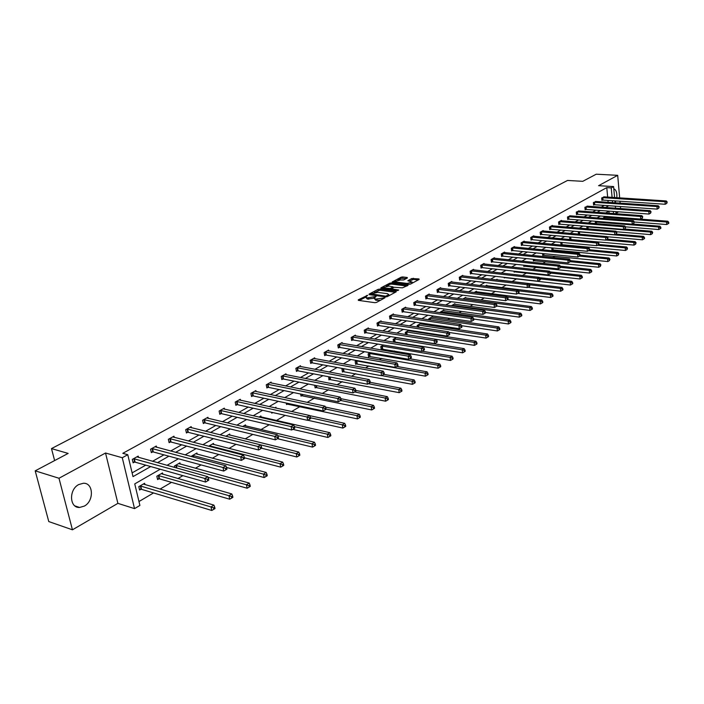 <?xml version="1.0" encoding="UTF-8"?>
<svg xmlns="http://www.w3.org/2000/svg" width="704" height="704" viewBox="0 0 704 704"><rect width="100%" height="100%" fill="white"/><g stroke="black" fill="none" stroke-linecap="round" stroke-linejoin="round"><path stroke-width="1.06" d="M367.682 295.275L358.266 299.825L358.389 300.37L374.862 302.685L376.561 302.394L384.956 297.81L375.628 299.094L374.299 298.135L376.121 296.428L367.136 297.915L365.834 296.974L367.682 295.275M84.295 506.106L79.578 507.452C69.379 508.165 68.693 489.5 78.778 484.537L83.327 483.27C93.526 482.583 94.266 501.002 84.295 506.106M72.442 529.804L48.77 521.567L35.2 470.844L58.986 478.254L72.442 529.804L117.885 503.36L134.534 508.622L122.276 457.732L127.776 454.705L133.012 476.626L150.7 466.55M620.602 208.569L620.426 206.536M620.136 203.166L619.96 201.23M619.67 197.903L617.69 175.331L598.594 185.689L613.606 186.578L614.592 197.578M35.2 470.844L68.147 453.42L51.489 448.589L567.538 180.453L582.762 181.324L596.253 174.196L617.69 175.331M613.809 188.813C616.211 189.834 617.206 192.799 616.801 197.718M615.956 200.966L615.041 202.664M407.387 277.992L407.211 277.499L402.67 276.936L401.051 277.218L392.172 281.996L408.927 284.346L410.573 284.064L419.162 279.435L418.968 278.934L411.778 278.529L407.862 280.711L412.201 282.102L407.141 283.43L396.387 282.075L395.27 281.327L400.312 279.998L403.718 279.946L407.387 277.992M117.885 503.36L105.53 453.015L58.986 478.254M105.53 453.015L122.276 457.732M607.658 197.12L606.786 187.616L122.804 453.314L127.776 454.705M606.786 187.616L611.239 187.889L613.606 186.578M379.694 289.098L378.039 289.379L369.063 294.122L369.195 294.65L385.625 296.886L387.314 296.604L396.246 291.782L396.079 291.262L379.694 289.098L379.87 290.233L374.352 292.556M380.864 287.883L389.664 283.237L391.301 282.955L408.065 285.322L402.424 287.839L394.099 287.258L391.336 288.825L398.719 290.022L397.672 290.585L381.014 288.402L380.864 287.883L380.943 288.394M51.489 448.589L54.622 460.574M596.974 221.408L595.25 222.402L595.355 223.555M579.216 231.686L578.283 232.223L578.477 234.098M560.789 242.352L560.974 244.939L561.616 244.561M542.538 253.528L542.766 255.526L543.426 255.147M523.706 265.179L523.864 266.526L524.55 266.121M504.161 277.323L504.24 277.939L504.953 277.526M506.686 273.671L507.153 273.724M485.197 286.114L486.825 285.173L486.895 285.762M462.801 299.077L465.722 297.387L465.81 298.012M443.854 310.763L443.766 310.103L440.167 312.189L440.238 312.717M421.001 324.042L420.895 323.338L417.146 325.512L417.375 327.087M396.387 337.533L393.14 339.407L393.571 342.144M394.469 341.783L393.791 342.179M370.216 352.678L368.095 353.91L368.579 356.849L369.494 356.312M342.839 368.535L341.942 369.054L342.452 372.046L343.411 371.483M314.662 385.246L315.146 387.93L316.149 387.35M286.282 403.049L286.563 404.554L287.61 403.946M258.966 417.085L260.894 415.976L261.096 417.006M225.834 436.269L229.689 434.034L229.926 435.151M197.199 454.203L196.935 452.998L191.532 456.13L191.646 456.65M162.809 474.241L162.51 472.93L156.825 476.221L157.599 479.565L158.875 478.826M138.97 501.538L153.534 492.941M160.01 489.122L171.503 482.354M177.936 478.562L182.89 475.64M195.395 468.266L201.08 464.913M212.414 458.234L218.777 454.476M229.011 448.448L236.025 444.312M245.203 438.9L252.824 434.403M260.999 429.59L269.201 424.75M276.417 420.499L285.164 415.334M291.623 411.532L300.098 406.534M307.146 402.38L314.494 398.042M322.291 393.448L328.566 389.752M337.066 384.736L342.32 381.638M351.49 376.235L355.766 373.71M365.57 367.937L368.914 365.957M379.324 359.823L381.779 358.38M392.762 351.903L394.363 350.962M405.891 344.159L406.674 343.702M424.406 333.238L425.295 332.719M436.172 326.313L437.606 325.459M447.682 319.519L449.662 318.358M458.964 312.866L461.446 311.406M470.017 306.354L472.982 304.603M480.841 299.974L484.282 297.942M491.454 293.718L495.343 291.421M501.855 287.584L506.176 285.032M512.046 281.574L516.71 278.819M522.421 275.458L526.557 273.02M532.778 269.35L536.219 267.326M542.925 263.366L545.697 261.738M552.869 257.506L554.998 256.247M562.619 251.75L564.124 250.87M572.185 246.118L573.082 245.582M609.127 213.233L608.934 211.121M144.945 484.651L144.619 483.287L138.794 486.658L139.594 490.037L140.906 489.28M180.215 464.094L179.934 462.845L174.398 466.048L174.724 467.5M208.622 446.23L213.514 443.406L213.761 444.558M242.616 426.554L245.485 424.899L245.696 425.964M271.603 412.306L271.77 413.16L272.782 412.57M274.912 407.854L275.95 407.255L276.118 408.118M300.626 394.029L301.022 396.141L302.042 395.551M328.662 376.737L328.953 379.896L329.93 379.324M356.682 360.518L355.159 361.398L355.661 364.364L356.594 363.818M383.451 345.022L380.758 346.579L381.216 349.492L382.114 348.973M409.033 330.211L405.266 332.385L405.592 334.523M409.112 330.22L409.209 330.889M432.546 317.328L432.45 316.65L428.771 318.78L428.921 319.818M454.942 304.322L454.854 303.679L451.334 305.782M474.118 292.53L476.379 291.218L476.458 291.826M496.056 279.831L497.068 279.242L497.138 279.822M514.026 271.19L514.14 272.175L514.844 271.77M533.21 259.292L533.403 260.973L534.081 260.577M551.707 247.878L551.954 250.184L552.605 249.806M570.09 236.966L569.58 237.266L569.809 239.527M588.174 226.494L586.846 227.269L586.986 228.774M605.607 216.41L603.513 217.624L603.583 218.442M160.222 469.234L134.746 483.894L139.902 505.446L134.534 508.622M616 213.374L618.649 211.834M608.881 211.121L605.651 212.978M600.38 216.014L597.027 217.932M591.721 220.994L588.254 222.992M582.903 226.063L579.304 228.131M573.918 231.229L570.187 233.376M564.766 236.5L560.903 238.726M555.447 241.859L551.434 244.174M545.943 247.333L541.781 249.726M536.254 252.903L531.942 255.385M526.372 258.588L521.902 261.158M516.296 264.387L511.667 267.045M506.026 270.292L501.23 273.055M495.537 276.329L490.574 279.189M484.845 282.48L479.697 285.446M473.924 288.763L468.591 291.826M462.783 295.17L457.257 298.355M451.405 301.717L445.676 305.017M439.789 308.405L433.849 311.819M427.918 315.234L421.766 318.771M415.791 322.212L409.411 325.873M403.392 329.34L396.792 333.142M390.729 336.626L383.882 340.569M377.775 344.08L370.674 348.163M364.522 351.701L357.174 355.934M350.979 359.498L343.35 363.88M337.11 367.47L329.208 372.02M322.916 375.637L314.723 380.354M308.387 383.997L299.895 388.881M293.515 392.559L284.698 397.628M278.274 401.324L269.13 406.586M262.654 410.309L253.167 415.765M246.646 419.514L236.808 425.181M230.234 428.956L220.026 434.834M213.409 438.645L202.805 444.743M196.134 448.571L185.134 454.907M178.42 458.77L166.989 465.344M613.545 213.558L613.351 211.446M614.882 200.886L615.058 202.822M615.358 206.184L615.534 208.208M615.842 211.631L616.035 213.743M612.559 202.646L612.392 200.719M612.093 197.41L611.239 187.889M157.467 462.695L168.898 456.192M175.613 452.364L186.622 446.098M193.292 442.297L203.896 436.26M210.522 432.485L220.739 426.668M227.313 422.919L237.16 417.314M243.69 413.6L253.185 408.188M259.662 404.501L268.814 399.291M275.255 395.622L284.073 390.597M290.462 386.962L298.971 382.114M305.316 378.506L313.526 373.833M319.827 370.242L327.738 365.737M333.995 362.173L341.634 357.826M347.838 354.288L355.212 350.09M361.372 346.588L368.482 342.531M374.598 339.046L381.462 335.139M387.543 331.681L394.161 327.914M400.198 324.474L406.586 320.839M412.579 317.425L418.739 313.914M424.688 310.526L430.646 307.138M436.55 303.776L442.297 300.502M448.166 297.158L453.71 293.999M459.536 290.682L464.886 287.637M470.668 284.346L475.834 281.398M481.58 278.133L486.57 275.29M492.272 272.043L497.086 269.298M502.753 266.077L507.399 263.428M513.022 260.225L517.51 257.673M523.098 254.487L527.419 252.023M532.972 248.864L537.143 246.488M542.661 243.346L546.691 241.05M552.165 237.934L556.054 235.726M561.493 232.628L565.242 230.49M570.645 227.41L574.262 225.35M579.63 222.297L583.114 220.308M588.447 217.272L591.809 215.362M597.106 212.344L600.345 210.496M605.607 207.504L608.731 205.718M608.133 202.347L607.957 200.429M132.114 472.868L145.746 465.15M152.513 461.314L163.935 454.846M170.658 451.035L181.667 444.805M188.338 441.021L198.942 435.019M205.568 431.262L215.794 425.471M222.367 421.749L232.214 416.17M238.753 412.465L248.248 407.088M254.734 403.418L263.886 398.226M270.327 394.583L279.154 389.585M285.551 385.959L294.061 381.137M300.414 377.538L308.625 372.891M314.926 369.318L322.854 364.83M329.111 361.284L336.758 356.954M342.971 353.434L350.346 349.254M356.514 345.761L363.634 341.73M369.758 338.254L376.631 334.365M382.712 330.924L389.338 327.166M395.384 323.743L401.782 320.118M407.783 316.721L413.952 313.227M419.91 309.848L425.876 306.478M431.79 303.125L437.545 299.869M443.414 296.534L448.967 293.392M454.802 290.083L460.17 287.047M465.96 283.765L471.134 280.834M476.89 277.578L481.879 274.745M487.599 271.515L492.422 268.778M498.098 265.566L502.744 262.926M508.385 259.732L512.873 257.189M518.478 254.021L522.808 251.566M528.37 248.415L532.55 246.048M538.076 242.915L542.115 240.627M547.606 237.521L551.496 235.321M556.943 232.232L560.701 230.102M566.122 227.031L569.738 224.981M575.124 221.936L578.618 219.956M583.959 216.929L587.33 215.019M592.636 212.01L595.883 210.17M601.163 207.187L604.296 205.41M602.501 200.103L601.911 200.429L601.682 197.965L604.358 196.909M594.202 204.75L593.604 205.084L593.366 202.602L596.086 201.529M585.754 209.475L585.138 209.818L584.892 207.319L587.664 206.228M577.148 214.298L576.523 214.641L576.277 212.115L579.102 211.006M568.392 219.199L567.758 219.551L567.494 217.008L570.372 215.882M559.478 224.189L558.826 224.55L558.562 221.98L561.44 220.378L561.493 220.845M550.396 229.266L549.736 229.636L549.454 227.058L552.394 225.421L552.446 225.896M541.138 234.45L540.47 234.828L540.179 232.214L543.171 230.551L543.224 231.035M531.714 239.721L531.036 240.108L530.737 237.477L533.782 235.787L533.843 236.28M522.113 245.098L521.418 245.485L521.11 242.845L524.216 241.111L524.278 241.622M512.327 250.58L511.614 250.976L511.298 248.31L514.466 246.541L514.527 247.069M502.348 256.159L501.626 256.564L501.301 253.88L504.53 252.076L504.592 252.613M492.184 261.853L491.445 262.266L491.102 259.556L494.393 257.726L494.463 258.271M481.809 267.661L481.061 268.083L480.709 265.346L484.062 263.481L484.132 264.044M471.231 273.574L470.466 274.006L470.105 271.251L473.528 269.342L473.598 269.922M460.442 279.62L459.659 280.06L459.29 277.279L462.774 275.334L462.854 275.933M449.434 285.78L448.633 286.229L448.246 283.422L451.81 281.442L451.898 282.058M438.196 292.072L437.386 292.521L436.982 289.696L440.625 287.672L440.713 288.306M426.73 298.487L425.902 298.954L425.489 296.102L429.202 294.034L429.29 294.686M415.026 305.043L414.172 305.518L413.75 302.641L417.542 300.529L417.639 301.198M403.066 311.731L402.204 312.215L401.764 309.32L405.627 307.164L405.733 307.85M390.861 318.569L389.972 319.062L389.514 316.14L393.466 313.931L393.58 314.644M378.382 325.547L377.476 326.058L377.01 323.101L381.049 320.857L381.163 321.587M365.64 332.684L364.707 333.203L364.223 330.22L368.35 327.923L368.474 328.68M352.607 339.979L351.666 340.507L351.155 337.498L355.379 335.148L355.511 335.931M339.284 347.433L338.316 347.97L337.797 344.942L342.118 342.54L342.25 343.341M325.662 355.054L324.676 355.608L324.139 352.554L328.548 350.09L328.698 350.926M311.731 362.859L310.719 363.422L310.165 360.334L314.679 357.817L314.829 358.679M297.475 370.832L296.446 371.413L295.865 368.298L300.485 365.728L300.652 366.617M282.894 378.998L281.829 379.588L281.239 376.446L285.965 373.815L286.132 374.739M267.96 387.358L266.878 387.966L266.253 384.789L271.093 382.096L271.278 383.046M252.666 395.912L251.557 396.537L250.914 393.334L255.878 390.57L256.071 391.565M237.01 404.686L235.866 405.319L235.206 402.081L240.284 399.256L240.495 400.286M220.959 413.662L219.798 414.313L219.111 411.048L224.312 408.153L224.532 409.218M204.521 422.866L203.324 423.535L202.611 420.235L207.944 417.27L208.182 418.378M187.66 432.3L186.437 432.986L185.698 429.66L191.171 426.615L191.418 427.768M170.377 441.98L169.118 442.684L168.353 439.322L173.958 436.198L174.231 437.404M152.636 451.906L151.351 452.628L150.559 449.231L156.314 446.028L156.605 447.286M134.446 462.088L133.118 462.827L132.299 459.395L138.204 456.113L138.521 457.424M365.913 297.44L367.321 299.068L367.136 297.915M374.273 298.232L367.321 299.068M374.378 298.602L375.813 300.247L375.628 299.094M380.6 300.221L375.813 300.247M365.807 297.088L359.348 300.502M395.331 292.283L379.87 290.233M371.026 294.316L370.154 294.782M371.166 293.85L385.678 296.173L388.802 294.633L387.455 293.682L377.608 292.362L371.166 293.85M381.964 288.526L383.75 287.584M386.285 286.238L389.831 284.363L389.664 283.237M406.886 286.053L391.468 284.082L389.831 284.363M388.881 286.088L383.777 287.452L384.886 288.218L390.324 288.429L393.078 286.871L388.881 286.088M383.83 287.813L383.935 288.781M390.359 289.626L390.324 288.429M391.38 289.089L390.5 289.564M395.322 281.67L395.419 282.63M418.211 279.946L413.574 279.374L409.226 281.107M406.437 278.494L401.218 278.326L397.822 280.13M395.243 281.494L393.545 282.392M139.41 489.254L141.566 489.342L211.781 510.462L211.015 506.942L213.928 505.12L143.326 484.035M140.105 485.901L211.015 506.942L213.541 507.874L213.849 509.282L215.01 508.552L214.702 507.144L213.541 507.874M213.928 505.12L214.702 507.144M213.849 509.282L211.781 510.462M134.297 458.718L135.115 462.15L205.586 482.046L204.811 478.456L133.628 458.665M207.354 479.398L207.662 480.832L208.842 480.119L208.534 478.685L207.354 479.398L204.811 478.456L207.759 476.687L136.893 456.843M135.115 462.15L132.942 462.079M205.586 482.046L207.662 480.832M208.534 478.685L207.759 476.687M157.423 478.808L159.535 478.887L229.715 499.198L228.976 495.704L231.81 493.935L161.242 473.669M158.101 475.482L228.976 495.704L231.466 496.628L231.757 498.027L232.892 497.314L232.593 495.915L231.466 496.628M231.81 493.935L232.593 495.915M231.757 498.027L229.715 499.198M208.006 477.321L247.166 488.224L246.453 484.774L249.216 483.05L178.702 463.558M175.639 465.326L246.453 484.774L248.917 485.681L249.198 487.062L250.298 486.376L250.017 484.986L248.917 485.681M249.216 483.05L250.017 484.986M249.198 487.062L247.166 488.224M152.522 448.562L153.305 451.959L223.758 471.064L223.001 467.518L151.853 448.51M225.509 468.45L225.817 469.867L226.961 469.172L226.662 467.755L225.509 468.45L223.001 467.518L225.87 465.793L155.03 446.741M153.305 451.959L151.184 451.898M223.758 471.064L225.817 469.867M226.662 467.755L225.87 465.793M170.28 438.671L171.037 442.033L241.428 460.381L240.706 456.87L169.611 438.618M243.188 457.785L243.478 459.193L244.587 458.515L244.306 457.116L243.188 457.785L240.706 456.87L243.505 455.189L172.709 436.894M171.037 442.033L168.96 441.971M241.428 460.381L243.478 459.193M244.306 457.116L243.505 455.189M226.538 467.456L264.167 477.541L263.481 474.126L266.165 472.446L195.73 453.702M192.746 455.426L263.481 474.126L265.901 475.024L266.174 476.388L267.247 475.719L266.974 474.346L265.901 475.024M266.165 472.446L266.974 474.346M266.174 476.388L264.167 477.541M187.59 429.026L188.32 432.353L258.641 449.979L257.946 446.503L186.93 428.974M260.392 447.41L260.674 448.8L261.756 448.14L261.483 446.75L260.392 447.41L257.946 446.503L260.665 444.866L189.948 427.293M188.32 432.353L186.287 432.3M258.641 449.979L260.674 448.8M261.483 446.75L260.665 444.866M244.438 457.767L280.72 467.139L280.06 463.751L282.682 462.114L212.344 444.083M209.431 445.764L280.06 463.751L282.454 464.64L282.718 465.995L283.765 465.335L283.501 463.98L282.454 464.64M282.682 462.114L283.501 463.98M282.718 465.995L280.72 467.139M204.468 419.619L205.172 422.91L275.405 439.85L274.736 436.41L203.808 419.575M277.147 437.298L277.42 438.68L278.476 438.038L278.212 436.665L277.147 437.298L274.736 436.41L277.385 434.817L206.756 417.93M205.172 422.91L203.183 422.866M275.405 439.85L277.42 438.68L312.585 447.11L311.978 443.793L314.459 442.235L244.358 425.542M278.212 436.665L277.385 434.817M261.624 448.228L296.859 457.002L296.226 453.64L298.769 452.047L228.545 434.702M226.292 436.383L296.226 453.64L298.584 454.52L298.839 455.858L299.86 455.224L299.605 453.878L298.584 454.52M298.769 452.047L299.605 453.878M298.839 455.858L296.859 457.002M220.933 410.441L221.61 413.706L291.738 429.977L291.095 426.571L220.282 410.397M293.471 427.451L293.735 428.815L294.765 428.19L294.51 426.826L293.471 427.451L291.095 426.571L293.674 425.022L223.15 408.795M221.61 413.706L219.657 413.67M291.738 429.977L293.735 428.815M294.51 426.826L293.674 425.022M277.754 435.653L311.978 443.793L314.31 444.655L314.556 445.984L315.542 445.359L315.304 444.03L314.31 444.655M314.459 442.235L315.304 444.03M314.556 445.984L312.585 447.11M236.993 401.491L237.653 404.721L307.657 420.358L307.032 416.988L236.35 401.447M309.382 417.859L309.637 419.206L310.64 418.598L310.394 417.252L309.382 417.859L307.032 416.988L309.549 415.474L239.149 399.89M237.653 404.721L235.743 404.694M307.657 420.358L309.637 419.206M310.394 417.252L309.549 415.474M292.82 429.352L327.923 437.474L327.334 434.183L329.762 432.67L259.802 416.61M294.413 426.633L327.334 434.183L329.639 435.037L329.877 436.357L330.845 435.741L330.607 434.43L329.639 435.037M329.762 432.67L330.607 434.43M329.877 436.357L327.923 437.474M252.674 392.753L253.308 395.956L323.171 410.978L322.573 407.642L252.032 392.718M324.896 408.505L325.134 409.834L326.119 409.244L325.882 407.906L324.896 408.505L322.573 407.642L325.028 406.164L254.769 391.186M253.308 395.956L251.434 395.93M323.171 410.978L325.134 409.834M325.882 407.906L325.028 406.164M307.842 420.253L342.883 428.076L342.311 424.811L344.678 423.333L309.619 415.624M271.647 412.535L272.624 412.535M310.49 417.771L342.311 424.811L344.59 425.656L344.819 426.958L345.761 426.369L345.541 425.066L344.59 425.656M344.678 423.333L345.541 425.066M344.819 426.958L342.883 428.076M267.978 384.217L268.594 387.394L338.307 401.834L337.726 398.526L267.344 384.182M340.023 399.379L340.252 400.699L341.211 400.118L340.982 398.798L340.023 399.379L337.726 398.526L340.12 397.091L270.019 382.694M268.594 387.394L266.754 387.367M338.307 401.834L340.252 400.699M340.982 398.798L340.12 397.091M286.449 403.946L357.482 418.898L356.928 415.668L359.242 414.225L325.459 407.053M326.084 409.086L356.928 415.668L359.181 416.504L359.401 417.798L360.325 417.217L360.105 415.923L359.181 416.504M359.242 414.225L360.105 415.923M359.401 417.798L357.482 418.898M282.929 375.892L283.527 379.034L353.065 392.911L352.51 389.638L282.295 375.857M354.781 390.474L355.001 391.785L355.934 391.222L355.714 389.91L354.781 390.474L352.51 389.638L354.851 388.23L284.909 374.405M283.527 379.034L281.723 379.016M353.065 392.911L355.001 391.785M355.714 389.91L354.851 388.23M300.907 395.56L371.73 409.948L371.202 406.745L373.454 405.337L340.921 398.675M340.657 400.453L371.202 406.745L373.419 407.572L373.63 408.848L374.528 408.285L374.326 407.009L373.419 407.572M373.454 405.337L374.326 407.009M373.63 408.848L371.73 409.948M297.537 367.752L298.109 370.867L367.47 384.208L366.942 380.961L296.903 367.717M369.178 381.788L369.389 383.09L370.304 382.536L370.093 381.242L369.178 381.788L366.942 380.961L369.222 379.597L299.455 366.3M298.109 370.867L296.34 370.85M367.47 384.208L369.389 383.09M370.093 381.242L369.222 379.597M315.04 387.358L385.634 401.201L385.123 398.033L387.323 396.66L355.802 390.43M354.666 391.978L385.123 398.033L387.323 398.851L387.526 400.118L388.406 399.564L388.203 398.297L387.323 398.851M387.323 396.66L388.203 398.297M387.526 400.118L385.634 401.201M311.802 359.797L312.356 362.886L381.533 375.707L381.022 372.495L311.177 359.77M383.231 373.314L383.442 374.598L384.331 374.062L384.12 372.777L383.231 373.314L381.022 372.495L383.249 371.158L313.667 358.38M312.356 362.886L310.622 362.877M381.533 375.707L383.442 374.598M384.12 372.777L383.249 371.158M328.856 379.342L399.221 392.665L398.728 389.532L400.875 388.186L370.269 382.342M368.35 383.698L398.728 389.532L400.893 390.333L401.095 391.591L401.949 391.046L401.755 389.796L400.893 390.333M400.875 388.186L401.755 389.796M401.095 391.591L399.221 392.665M325.75 352.026L326.286 355.08L395.27 367.409L394.768 364.232L325.125 352M396.959 365.033L397.153 366.309L398.024 365.781L397.822 364.514L396.959 365.033L394.768 364.232L396.942 362.921L327.562 350.645M326.286 355.08L324.579 355.08M395.27 367.409L397.153 366.309M397.822 364.514L396.942 362.921M342.364 371.501L412.482 384.331L412.016 381.216L414.11 379.905L383.874 374.334M381.718 375.602L412.016 381.216L414.154 382.017L414.348 383.258L415.184 382.73L414.999 381.489L414.154 382.017M414.11 379.905L414.999 381.489M414.348 383.258L412.482 384.331M339.39 344.423L339.909 347.459L408.672 359.304L408.197 356.154L338.765 344.406M410.362 356.954L410.546 358.213L411.4 357.702L411.206 356.444L410.362 356.954L408.197 356.154L410.318 354.878L341.15 343.077M339.909 347.459L338.228 347.45M408.672 359.304L410.546 358.213M411.206 356.444L410.318 354.878M355.573 363.836L425.454 376.182L424.996 373.102L427.046 371.818L396.906 366.45M356.101 360.853L424.996 373.102L427.117 373.886L427.293 375.118L428.12 374.598L427.935 373.366L427.117 373.886M427.046 371.818L427.935 373.366M427.293 375.118L425.454 376.182M352.722 336.996L353.223 339.997L421.775 351.393L421.318 348.269L352.106 336.978M423.447 349.052L423.632 350.302L424.459 349.8L424.283 348.55L423.447 349.052L421.318 348.269L423.386 347.019L354.438 335.676M353.223 339.997L351.578 339.997M421.775 351.393L423.632 350.302M424.283 348.55L423.386 347.019M368.491 356.33L438.117 368.218L437.677 365.165L439.683 363.906L409.64 358.741M369.019 353.382L437.677 365.165L439.78 365.939L439.956 367.162L440.757 366.661L440.581 365.438L439.78 365.939M439.683 363.906L440.581 365.438M439.956 367.162L438.117 368.218M365.763 329.727L366.247 332.702L434.579 343.649L434.13 340.56L365.147 329.71M436.242 341.334L436.418 342.575L437.237 342.082L437.052 340.85L436.242 341.334L434.13 340.56L436.163 339.337L474.47 345.374L474.074 342.399L475.948 341.229L408.25 330.669M367.435 328.434L436.163 339.337L437.052 340.85M366.247 332.702L364.628 332.71M434.579 343.649L436.418 342.575M381.137 348.99L450.507 360.43L450.085 357.403L452.047 356.18L422.092 351.208M381.656 346.06L450.085 357.403L452.162 358.169L452.329 359.383L453.112 358.89L452.945 357.685L452.162 358.169M452.047 356.18L452.945 357.685M452.329 359.383L450.507 360.43M378.523 322.617L378.99 325.565L447.093 336.09L446.662 333.027L377.916 322.599M448.747 333.793L448.923 335.025L449.715 334.541L449.539 333.318L448.747 333.793L446.662 333.027L448.642 331.83L380.142 321.358M378.99 325.565L377.406 325.574M447.093 336.09L448.923 335.025M449.539 333.318L448.642 331.83M393.518 341.81L462.625 352.818L462.211 349.818L464.13 348.621L396.185 337.647M394.02 338.897L462.211 349.818L464.262 350.574L464.429 351.78L465.194 351.296L465.027 350.099L464.262 350.574M464.13 348.621L465.027 350.099M464.429 351.78L462.625 352.818M391.01 315.656L391.459 318.586L459.325 328.698L458.911 325.653L390.403 315.638M460.979 326.418L461.146 327.633L461.921 327.166L461.754 325.952L460.979 326.418L458.911 325.653L460.847 324.491L392.586 314.424M391.459 318.586L389.902 318.595M459.325 328.698L461.146 327.633M461.754 325.952L460.847 324.491M406.129 331.892L474.074 342.399L476.106 343.147L476.265 344.335L477.013 343.869L476.854 342.681L476.106 343.147M475.948 341.229L476.854 342.681M476.265 344.335L474.47 345.374M403.234 308.845L403.674 311.749L471.293 321.464L470.888 318.454L402.626 308.836M472.938 319.211L473.097 320.408L473.854 319.95L473.695 318.754L472.938 319.211L470.888 318.454L472.789 317.31L404.765 307.639M403.674 311.749L402.134 311.758M471.293 321.464L473.097 320.408M473.695 318.754L472.789 317.31M449.02 332.446L486.059 338.087L485.681 335.139L487.52 333.995L420.059 323.822M417.982 325.028L485.681 335.139L487.687 335.887L487.837 337.058L488.576 336.6L488.418 335.421L487.687 335.887M487.52 333.995L488.418 335.421M487.837 337.058L486.059 338.087M415.193 302.183L415.624 305.052L482.997 314.389L482.61 311.406L414.603 302.166M484.634 312.154L484.783 313.35L485.522 312.902L485.373 311.705L484.634 312.154L482.61 311.406L484.466 310.288L416.689 301.004M415.624 305.052L414.11 305.07M482.997 314.389L484.783 313.35M485.373 311.705L484.466 310.288M461.595 325.688L497.402 330.959L497.033 328.038L498.837 326.911L431.631 317.126M429.598 318.305L497.033 328.038L499.022 328.768L499.171 329.938L499.884 329.49L499.743 328.319L499.022 328.768M498.837 326.911L499.743 328.319M499.171 329.938L497.402 330.959M426.914 295.645L427.328 298.496L494.446 307.472L494.076 304.515L426.316 295.636M496.074 305.246L496.223 306.434L496.945 305.994L496.795 304.814L496.074 305.246L494.076 304.515L495.889 303.424L428.366 294.492M427.328 298.496L425.841 298.514M494.446 307.472L496.223 306.434M496.795 304.814L495.889 303.424M473.73 319.035L508.508 323.981L508.156 321.086L509.916 319.986L442.966 310.57M440.968 311.722L508.156 321.086L510.118 321.807L510.259 322.969L510.963 322.529L510.822 321.367L510.118 321.807M509.916 319.986L510.822 321.367M510.259 322.969L508.508 323.981M438.39 289.256L438.786 292.081L505.657 300.696L505.296 297.766L437.8 289.247M507.276 298.496L507.417 299.666L508.13 299.235L507.98 298.065L507.276 298.496L505.296 297.766L507.074 296.701L439.806 288.121M438.786 292.081L437.325 292.098M505.657 300.696L507.417 299.666L540.443 303.908L540.126 301.083L541.781 300.054L475.622 291.658M507.98 298.065L507.074 296.701M485.47 312.497L519.376 317.152L519.033 314.283L520.758 313.201L454.071 304.137M452.118 305.263L519.033 314.283L520.978 314.996L521.118 316.149L521.805 315.709L521.664 314.565L520.978 314.996M520.758 313.201L521.664 314.565M521.118 316.149L519.376 317.152M449.636 282.99L450.023 285.789L516.622 294.07L516.278 291.157L449.046 282.982M518.241 291.878L518.373 293.049L519.068 292.626L518.927 291.465L518.241 291.878L516.278 291.157L518.021 290.118L451.018 281.882M450.023 285.789L448.58 285.806M516.622 294.07L518.373 293.049M518.927 291.465L518.021 290.118M496.848 306.055L530.024 310.455L529.69 307.613L531.379 306.557L464.948 297.836M463.038 298.945L529.69 307.613L531.617 308.326L531.749 309.461L532.418 309.038L532.286 307.903L531.617 308.326M531.379 306.557L532.286 307.903M531.749 309.461L530.024 310.455M460.654 276.848L461.023 279.629L527.366 287.575L527.032 284.698L460.073 276.839M528.968 285.41L529.1 286.563L529.786 286.15L529.654 284.997L528.968 285.41L527.032 284.698L528.739 283.668L462 275.766M461.023 279.629L459.606 279.646M527.366 287.575L529.1 286.563M529.654 284.997L528.739 283.668M507.223 296.921L540.126 301.083L542.036 301.787L542.159 302.914L542.819 302.5L542.696 301.374L542.036 301.787M541.781 300.054L542.696 301.374M542.159 302.914L540.443 303.908M471.451 270.829L471.812 273.583L537.891 281.222L537.566 278.362L470.87 270.82M539.484 279.066L539.607 280.21L540.276 279.805L540.144 278.67L539.484 279.066L537.566 278.362L539.229 277.358L472.762 269.773M471.812 273.583L470.413 273.61M537.891 281.222L539.607 280.21M540.144 278.67L539.229 277.358M517.748 293.41L550.66 297.484L550.352 294.694L551.971 293.674L486.077 285.604M518.478 290.796L550.352 294.694L552.235 295.39L552.358 296.507L553.01 296.102L552.886 294.976L552.235 295.39M551.971 293.674L552.886 294.976M552.358 296.507L550.66 297.484M482.038 264.933L482.381 267.661L548.187 274.991L547.879 272.158L481.457 264.924M549.78 272.853L549.903 273.988L550.554 273.592L550.431 272.466L549.78 272.853L547.879 272.158L549.516 271.172L483.314 263.894M482.381 267.661L481.008 267.687M548.187 274.991L549.903 273.988M550.431 272.466L549.516 271.172M527.877 287.276L560.666 291.201L560.375 288.42L561.959 287.434L496.338 279.664M529.496 284.777L560.375 288.42L562.241 289.115L562.355 290.224L562.989 289.819L562.874 288.71L562.241 289.115M561.959 287.434L562.874 288.71M562.355 290.224L560.666 291.201M492.413 259.142L492.756 261.853L558.29 268.893L557.99 266.077L491.841 259.142M559.865 266.772L559.988 267.898L560.622 267.511L560.507 266.385L559.865 266.772L557.99 266.077L559.592 265.118L493.662 258.13M492.756 261.853L491.392 261.888M558.29 268.893L559.988 267.898M560.507 266.385L559.592 265.118M504.187 277.552L570.478 285.032L570.187 282.286L571.745 281.31L539.431 277.649M540.17 278.863L570.187 282.286L572.035 282.964L572.15 284.064L572.774 283.677L572.66 282.577L572.035 282.964M571.745 281.31L572.66 282.577M572.15 284.064L570.478 285.032M502.594 253.475L502.92 256.159L568.181 262.909L567.89 260.128L502.022 253.475M569.747 260.806L569.862 261.923L570.495 261.545L570.381 260.436L569.747 260.806L567.89 260.128L569.457 259.178L503.809 252.481M502.92 256.159L501.582 256.194M568.181 262.909L569.862 261.923M570.381 260.436L569.457 259.178M514.096 271.797L580.087 278.986L579.814 276.258L581.337 275.308L550.018 271.876M550.493 273.038L579.814 276.258L581.645 276.936L581.759 278.027L582.366 277.649L582.252 276.558L581.645 276.936M581.337 275.308L582.252 276.558M581.759 278.027L580.087 278.986M512.574 247.914L512.89 250.58L577.878 257.048L577.597 254.285L512.01 247.914M579.436 254.962L579.55 256.071L580.166 255.702L580.052 254.593L579.436 254.962L577.597 254.285L579.137 253.361L513.762 246.937M512.89 250.58L511.57 250.606M577.878 257.048L579.55 256.071M580.052 254.593L579.137 253.361M523.82 266.147L589.521 273.064L589.257 270.362L590.744 269.421L560.384 266.218M560.604 267.318L589.257 270.362L591.061 271.031L591.166 272.114L591.765 271.735L591.659 270.653L591.061 271.031M590.744 269.421L591.659 270.653M591.166 272.114L589.521 273.064M522.368 242.458L522.676 245.098L587.382 251.302L587.118 248.565L521.805 242.458M588.94 249.234L589.046 250.334L589.644 249.973L589.538 248.873L587.118 248.565L588.623 247.658L523.521 241.498M522.676 245.098L521.374 245.133M587.382 251.302L589.046 250.334M589.538 248.873L588.623 247.658M533.359 260.612L598.761 267.256L598.506 264.572L599.975 263.657L570.398 260.638M570.275 261.677L598.506 264.572L600.301 265.232L600.406 266.306L600.89 264.862L600.301 265.232M599.975 263.657L600.89 264.862M600.406 266.306L598.761 267.256M531.978 237.098L532.277 239.721L596.702 245.67L596.446 242.95L531.423 237.098M598.25 243.619L598.356 244.71L598.946 244.35L598.84 243.267L596.446 242.95L597.925 242.062L533.104 236.166M532.277 239.721L530.992 239.756M596.702 245.67L598.356 244.71M598.84 243.267L597.925 242.062M542.722 255.174L607.834 261.554L607.587 258.896L609.022 257.998L580.105 255.147M579.48 256.115L607.587 258.896L609.365 259.547L609.462 260.612L609.937 259.186L609.365 259.547M609.022 257.998L609.937 259.186M609.462 260.612L607.834 261.554M541.411 231.845L541.693 234.45L605.845 240.143L605.598 237.45L540.857 231.845M607.385 238.11L607.482 239.184L607.966 237.758L605.598 237.45L607.042 236.579L542.502 230.921M541.693 234.45L540.434 234.485M605.845 240.143L607.482 239.184L635.158 241.648L636.073 242.792L635.615 244.174L636.073 242.792M607.966 237.758L607.042 236.579M551.918 249.832L616.73 255.966L616.484 253.326L617.901 252.446L589.626 249.762M588.5 250.65L616.484 253.326L618.253 253.977L618.341 255.033L618.816 253.616L618.253 253.977M617.901 252.446L618.816 253.616M618.341 255.033L616.73 255.966M550.669 226.688L550.942 229.266L614.812 234.731L614.574 232.056L550.114 226.688M616.343 232.707L616.44 233.772L616.906 232.364L614.574 232.056L615.991 231.202L551.734 225.782M550.942 229.266L549.701 229.302M614.812 234.731L616.44 233.772M616.906 232.364L615.991 231.202M560.938 244.596L625.451 250.483L625.222 247.861L626.613 246.99L598.787 244.446M597.353 245.291L625.222 247.861L626.965 248.503L627.062 249.55L627.519 248.151L626.965 248.503M626.613 246.99L627.519 248.151M627.062 249.55L625.451 250.483M559.75 221.619L560.023 224.18L623.612 229.407L623.374 226.758L559.205 221.628M625.134 227.401L625.222 228.466L625.689 227.066L623.374 226.758L624.774 225.922L560.798 220.739M560.023 224.18L558.791 224.224M623.612 229.407L625.222 228.466M625.689 227.066L624.774 225.922M569.8 239.448L634.022 245.098L633.802 242.493L635.158 241.648M606.038 240.029L633.802 242.493L635.527 243.135M635.615 244.174L634.022 245.098M568.674 216.647L568.938 219.19L632.245 224.189L632.016 221.566L568.128 216.656M633.758 222.2L633.846 223.256L634.304 221.874L632.016 221.566L633.389 220.739L569.694 215.785M568.938 219.19L567.723 219.226M632.245 224.189L633.846 223.256M634.304 221.874L633.389 220.739M607.174 236.746L642.426 239.809L642.215 237.23L643.553 236.394L615.965 234.054M578.908 231.862L642.215 237.23L643.922 237.864L644.01 238.894L644.547 238.559L644.459 237.53L643.922 237.864M643.553 236.394L644.459 237.53M644.01 238.894L642.426 239.809M577.438 211.763L577.694 214.289L640.71 219.076L640.499 216.462L576.893 211.772M642.224 217.096L642.303 218.143L642.761 216.77L640.499 216.462L641.846 215.653L578.433 210.918M577.694 214.289L576.497 214.324M640.71 219.076L642.303 218.143M642.761 216.77L641.846 215.653M616.431 231.757L650.681 234.626L650.478 232.065L651.79 231.246L624.316 228.994M587.453 226.917L650.478 232.065L652.177 232.69L652.256 233.71L652.696 232.364L652.177 232.69M651.79 231.246L652.696 232.364M652.256 233.71L650.681 234.626M586.045 206.967L586.291 209.475L649.026 214.051L648.824 211.455L585.508 206.976M650.531 212.089L650.61 213.118L651.059 211.772L648.824 211.455L650.144 210.663L587.013 206.131M586.291 209.475L585.112 209.51M649.026 214.051L650.61 213.118M651.059 211.772L650.144 210.663M625.513 226.846L658.786 229.53L658.592 226.996L659.877 226.186L632.518 224.03M595.848 222.059L658.592 226.996L660.273 227.612L660.343 228.624L660.862 228.307L660.783 227.286L660.273 227.612M659.877 226.186L660.783 227.286M660.343 228.624L658.786 229.53M594.502 202.259L594.739 204.741L657.193 209.114L656.999 206.545L593.965 202.259M658.689 207.17L658.768 208.19L659.199 206.853L656.999 206.545L658.293 205.762L595.443 201.441M594.739 204.741L593.569 204.785M657.193 209.114L658.768 208.19M659.199 206.853L658.293 205.762M634.313 222.006L666.741 224.532L666.556 222.006L667.814 221.223L605.546 216.445M604.094 217.281L666.556 222.006L668.219 222.622L668.298 223.634L668.8 223.318L668.721 222.306L668.219 222.622M667.814 221.223L668.721 222.306M668.298 223.634L666.741 224.532M602.809 197.63L603.038 200.094L665.21 204.266L665.016 201.722L602.272 197.63M666.697 202.338L666.776 203.35L667.207 202.03L665.016 201.722L666.292 200.957L603.733 196.821M603.038 200.094L601.885 200.138M665.21 204.266L666.776 203.35M667.207 202.03L666.292 200.957M366.634 296.252L366.502 295.478M383.601 298.602L383.478 297.801M375.074 297.422L374.95 296.63M368.685 299.253L368.5 298.109M374.07 298.338L373.886 297.194M377.194 300.441L377.01 299.279M382.545 299.174L382.422 298.364M358.354 300.362L358.266 299.825M396.167 291.826L396.079 291.262M369.142 294.642L369.063 294.122M378.215 290.514L378.039 289.379M371.378 294.95L371.263 294.219M385.792 296.903L385.678 296.173M386.98 296.745L386.857 295.979M388.089 296.182L387.966 295.381M391.468 284.082L391.301 282.955M407.722 285.604L407.634 285.032M391.864 289.828L391.758 289.115M384.991 288.922L384.886 288.218M388.775 289.423L388.661 288.71M392.946 287.874L392.823 287.091M396.493 282.77L396.387 282.075M407.238 284.126L407.141 283.43M408.188 280.975L408.109 280.491M411.946 279.646L411.778 278.529M413.574 279.374L413.406 278.256M419.047 279.497L418.968 278.934M392.506 282.26L392.427 281.776M401.218 278.326L401.051 277.218M402.846 278.054L402.67 276.936M407.29 278.045L407.211 277.499M141.117 489.28L140.316 485.91M141.566 489.342L140.765 485.971M133.848 458.665L134.658 462.088M159.086 478.826L158.312 475.49M159.535 478.887L158.761 475.543M176.449 467.975L175.85 465.326M176.915 468.107L176.299 465.388M152.064 448.51L152.856 451.906M169.822 438.618L170.588 441.98M193.318 457.09L192.958 455.426M193.785 457.213L193.398 455.479M187.141 428.974L187.871 432.3M209.801 446.538L209.634 445.773M210.258 446.653L210.082 445.817M204.019 419.566L204.723 422.866M220.484 410.397L221.17 413.662M236.553 401.447L237.213 404.677M252.234 392.709L252.868 395.912M267.546 384.182L268.162 387.358M287.813 403.938L287.698 403.348M288.244 403.982L288.138 403.445M282.498 375.857L283.087 378.998M302.236 395.551L302.007 394.319M302.667 395.586L302.456 394.407M297.106 367.717L297.678 370.832M316.342 387.341L316.008 385.519M316.765 387.376L316.448 385.607M311.37 359.77L311.934 362.85M330.123 379.324L329.71 376.939M330.554 379.359L330.141 377.027M325.327 352L325.864 355.054M343.605 371.483L343.103 368.588M344.027 371.518L343.543 368.667M338.958 344.397L339.478 347.433M356.787 363.81L356.294 360.853M357.21 363.845L356.717 360.879M352.299 336.97L352.801 339.97M369.688 356.312L369.204 353.373M370.102 356.338L369.626 353.399M365.341 329.701L365.825 332.684M382.307 348.973L381.841 346.06M382.721 348.999L382.254 346.086M378.101 322.59L378.576 325.547M394.654 341.783L394.205 338.897M395.067 341.81L394.618 338.923M390.588 315.638L391.046 318.56M406.745 334.708L406.314 331.883M407.158 334.77L406.727 331.91M402.82 308.827L403.26 311.722M418.502 327.254L418.167 325.019M418.915 327.316L418.581 325.046M414.788 302.157L415.21 305.034M430.021 319.977L429.783 318.296M430.434 320.038L430.188 318.322M426.501 295.636L426.914 298.478M441.32 312.875L441.153 311.714M441.725 312.928L441.558 311.731M437.985 289.238L438.381 292.063M452.39 305.923L452.294 305.263M452.795 305.985L452.698 305.281M449.231 282.973L449.618 285.771M460.249 276.83L460.618 279.611M471.046 270.82L471.407 273.574M481.642 264.915L481.985 267.652M492.017 259.134L492.36 261.844M502.198 253.466L502.524 256.15M515.02 271.762L514.967 271.286M515.407 271.77L515.354 271.33M512.186 247.905L512.503 250.571M524.726 266.112L524.63 265.276M525.114 266.13L525.017 265.32M521.981 242.449L522.289 245.089M534.248 260.577L534.116 259.389M534.635 260.586L534.503 259.424M531.59 237.09L531.89 239.712M543.594 255.138L543.426 253.616M543.981 255.147L543.814 253.66M541.024 231.836L541.314 234.441M552.772 249.797L552.578 247.966M553.15 249.806L552.957 248.002M550.282 226.679L550.563 229.266M561.783 244.552L561.554 242.422M562.162 244.561L561.942 242.458M559.372 221.619L559.645 224.18M570.627 239.413L570.381 236.993M571.006 239.413L570.759 237.028M568.295 216.647L568.559 219.19M579.304 234.168L579.066 231.854M579.674 234.203L579.445 231.862M577.06 211.763L577.315 214.289M587.805 228.844L587.611 226.908M588.174 228.879L587.99 226.917M585.666 206.967L585.913 209.475M596.156 223.626L596.006 222.05M596.526 223.652L596.376 222.05M594.132 202.25L594.361 204.741M604.366 218.504L604.252 217.272M604.745 218.53L604.622 217.281M602.439 197.622L602.668 200.094M79.578 507.452L74.923 505.921M371.122 294.914L370.99 294.114M388.969 295.706L388.802 294.633M391.486 289.775L391.362 288.957M393.21 287.734L393.078 286.871M412.342 283.105L412.201 282.102"/></g></svg>
